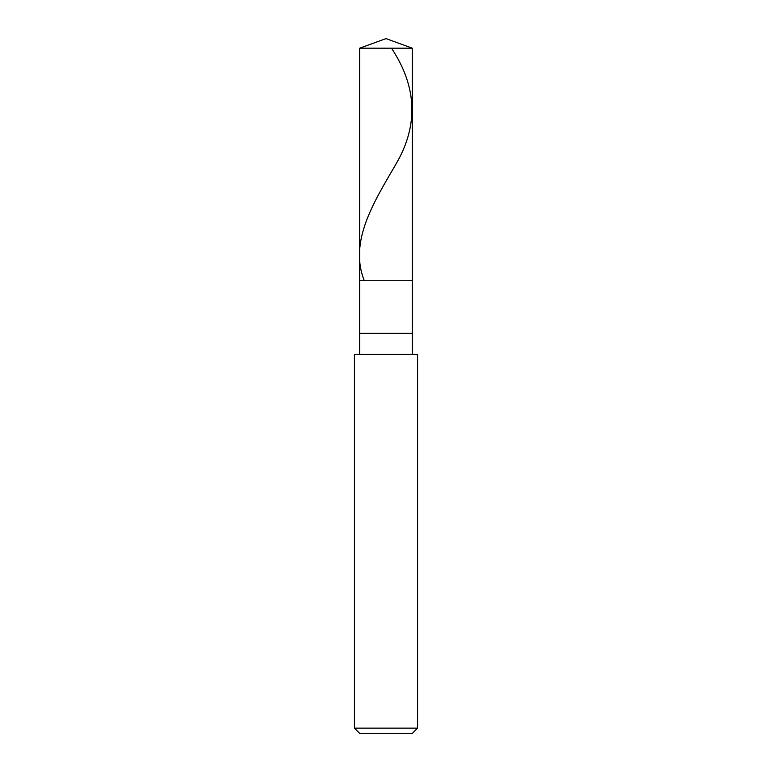 <?xml version="1.0" encoding="UTF-8"?>
<svg xmlns="http://www.w3.org/2000/svg" width="772" height="772" viewBox="0 0 772 772"><rect width="100%" height="100%" fill="white"/><g stroke="black" fill="none" stroke-linecap="round" stroke-linejoin="round"><path stroke-width="1.16" d="M359.684 48.182L386 38.6L412.316 48.182L359.684 48.182L412.316 48.182L412.316 280.728L359.684 280.728L359.684 48.182L359.684 280.728L412.316 280.728L412.316 48.182L386 38.6L359.684 48.182M412.316 280.728L359.684 280.728L412.316 280.728L412.316 333.359L359.684 333.359L359.684 280.728L359.684 333.359L412.316 333.359L412.316 354.416L412.316 280.728M359.684 354.416L359.684 333.359L359.684 354.416M417.584 354.416L354.416 354.416L417.584 354.416L417.584 728.141L354.416 728.141L354.416 354.416L354.416 728.141L417.584 728.141L412.316 733.4L359.684 733.4L354.416 728.141L359.684 733.4L412.316 733.4L417.584 728.141L417.584 354.416M391.491 48.182C417.16 86.879 418.617 125.575 395.872 164.272C373.262 202.968 349.04 241.665 364.152 280.361"/></g></svg>
